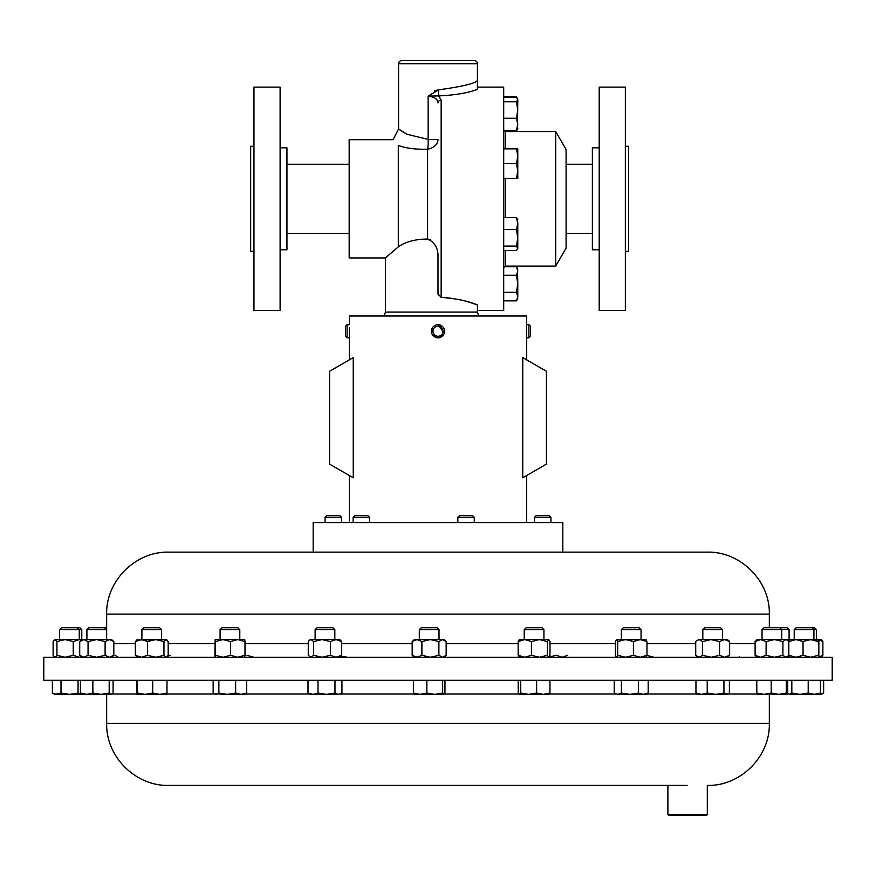 <?xml version="1.0" encoding="UTF-8"?>
<svg xmlns="http://www.w3.org/2000/svg" width="876" height="876" viewBox="0 0 876 876"><rect width="100%" height="100%" fill="white"/><g stroke="black" fill="none" stroke-linecap="round" stroke-linejoin="round"><path stroke-width="1.31" d="M428.616 680.291L832.2 680.291L832.2 657.263L43.8 657.263L43.8 680.291L428.616 680.291M687.123 785.411L168.63 785.411C135.517 786.265 105.81 756.546 106.664 723.445L769.336 723.445L769.336 694.372M667.884 814.636L707.304 814.636L706.516 815.425L668.673 815.425L667.884 814.636L667.884 785.411L444.406 785.411M253.963 251.368L250.678 251.368L250.678 146.248L253.963 146.248M280.112 310.498L280.112 87.118L253.963 87.118L253.963 310.498L280.112 310.498M280.112 249.791L286.945 249.791L286.945 147.825L280.112 147.825M625.355 146.248L628.639 146.248L628.639 251.368L625.355 251.368M599.206 198.808L599.206 310.498L625.355 310.498L625.355 87.118L599.206 87.118L599.206 198.808M599.206 147.825L592.373 147.825L592.373 249.791L599.206 249.791M555.691 131.531L555.691 266.085L566.093 248.083L566.093 149.533L555.691 131.531L505.277 131.531L505.277 148.843M477.42 310.498L503.7 310.498L503.7 87.118L477.42 87.118M438.208 295.07L438 293.778L441.154 297.413C455.794 298.431 467.883 300.95 477.42 304.957L477.42 312.075L385.44 312.075L385.44 257.938L398.295 246.879C405.708 241.732 415.476 239.115 427.587 239.028L430.171 239.805M393.072 251.27L389.01 254.796M438 293.778L438 256.734C438.252 248.215 434.781 242.313 427.587 239.028L427.587 149.183C415.947 149.566 406.179 148.318 398.295 145.449L398.295 246.879M477.398 304.947L469.952 302.417M469.832 302.373L465.966 301.256M450.932 298.212L446.41 297.72M477.42 63.729A3.154 3.154 0 0 0 474.266 60.575L401.734 60.575A3.154 3.154 0 0 0 398.58 63.729L398.58 128.98L406.825 134.214L428.145 139.426L428.145 96.108L438.548 89.856C462.232 86.571 475.197 83.472 477.42 80.548L477.42 63.729L398.58 63.729M403.354 132.188L398.58 128.98L393.061 139.678L349.174 139.678L349.174 257.938L385.44 257.938M477.42 81.786L477.42 89.385C468.233 92.922 455.301 95.101 438.646 95.911L441.154 100.16L441.154 297.413M349.48 327.712L349.316 337.709M349.425 335.957L349.469 334.895M347.093 337.829L347.093 324.689L345.549 326.244L345.549 336.285L347.093 337.829L349.305 337.829L349.305 359.883M443.53 334.818A6.57 6.57 0 0 0 441.559 325.741A6.57 6.57 0 0 0 432.47 327.712A6.57 6.57 0 0 0 434.441 336.789A6.57 6.57 0 0 0 443.53 334.818L438 337.829L436.259 337.599M435.427 337.315L431.726 329.299M433.773 328.544A5.015 5.015 0 0 0 435.284 335.486A5.015 5.015 0 0 0 442.227 333.975A5.015 5.015 0 0 0 440.716 327.044A5.015 5.015 0 0 0 433.773 328.544M526.575 335.957L526.618 336.712M526.695 359.883L526.695 337.829L528.907 337.829L528.907 324.689L530.451 326.244L530.451 336.285L528.907 337.829M526.52 334.818L526.684 324.821M534.502 517.3L536.232 515.57L549.186 515.57L550.927 517.3L534.502 517.3L534.502 522.578M325.073 517.3L326.814 515.57L339.768 515.57L341.498 517.3L325.073 517.3L325.073 522.578M457.841 517.3L459.582 515.57L472.536 515.57L474.266 517.3L457.841 517.3L457.841 522.578M353.137 517.3L354.868 515.57L367.821 515.57L369.562 517.3L353.137 517.3L353.137 522.578M106.664 639.557L106.664 614.12L769.336 614.12C770.19 581.007 740.483 551.3 707.37 552.143L562.83 552.143L562.83 522.578L313.17 522.578L313.17 552.143L526.268 552.143M794.214 629.691L796.164 627.731L814.472 627.731L816.432 629.691L794.214 629.691L794.214 639.557M106.664 629.691L86.91 629.691L86.91 639.557M106.664 627.731L88.87 627.731L86.91 629.691M762.043 629.691L763.992 627.731L787.13 627.731L789.09 629.691L762.043 629.691L762.043 639.557M220.084 629.691L222.044 627.731L237.834 627.731L239.794 629.691L220.084 629.691L220.084 639.557M702.815 629.691L704.775 627.731L720.576 627.731L722.525 629.691L702.815 629.691L702.815 639.557M705.279 639.557L727.441 639.557L729.631 641.528L724.594 639.557L719.568 641.528L711.093 639.557L699.168 639.557L696.529 640.739L695.719 641.528L695.719 655.292L699.168 657.263L702.607 655.292L702.607 641.528L711.093 639.557M621.347 629.691L623.307 627.731L639.097 627.731L641.057 629.691L621.347 629.691L621.347 639.557M315.119 629.691L317.079 627.731L332.869 627.731L334.829 629.691L315.119 629.691L315.119 639.557M524.22 629.691L526.18 627.731L541.97 627.731L543.93 629.691L524.22 629.691L524.22 639.557M524.33 639.557L543.93 639.557L543.93 629.691M419.308 629.691L421.268 627.731L437.058 627.731L439.018 629.691L419.308 629.691L419.308 639.557M446.158 641.528L442.522 639.557L438.887 641.528L430.39 639.557L443.935 639.557L446.158 641.528L446.158 655.292L442.522 657.263L438.887 655.292L430.39 657.263L421.893 655.292L417.031 657.263L412.169 655.292L412.169 641.528L414.392 639.557L438.931 639.557M141.901 629.691L143.861 627.731L159.651 627.731L161.611 629.691L141.901 629.691L141.901 639.557M59.568 629.691L61.528 627.731L79.836 627.731L81.786 629.691L59.568 629.691L59.568 639.557M707.37 552.143L168.63 552.143C135.517 551.3 105.81 581.007 106.664 614.12M522.753 477.792L522.753 357.605L546.405 371.26L546.405 464.138L522.753 477.792M526.454 330.055L526.465 332.672M440.573 337.315L439.741 337.599M444.274 333.23L438 324.689L442.741 326.715M528.907 324.689L526.695 324.689L526.695 316.017L349.305 316.017L349.305 324.689L347.093 324.689M433.456 326.518L434.748 325.554M353.247 477.792L353.247 357.605L329.595 371.26L329.595 464.138L353.247 477.792M795.923 639.557L821.732 639.885M819.005 639.852L822.882 641.528L820.976 639.557M820.976 657.263L822.882 655.292L822.882 641.528M819.005 656.967L822.882 655.292M81.687 639.819L79.475 639.557L73.234 641.528L65.087 639.557L56.929 641.528L55.024 639.557L111.537 639.557L113.814 641.528L109.467 639.557L105.109 641.528L96.59 639.557L88.06 641.528L83.888 639.557L79.716 641.528L81.994 639.557M55.024 639.557L53.118 641.528L53.118 655.292L54.651 657.263M81.687 657L79.475 657.263L73.234 655.292L65.087 657.263L56.929 655.292L56.929 641.528M56.929 655.292L55.024 657.263M73.234 655.292L73.234 641.528M738.556 657.263L739.486 656.858M728.23 657.263L727.463 657.252L729.631 655.292L729.631 641.528M136.514 639.962L166.528 639.557L166.998 639.962L166.068 639.557L163.954 641.528L155.742 639.557L147.529 641.528L141.43 639.557L135.331 641.528L137.444 639.557M166.528 657.263L168.181 655.292L168.181 641.528L166.068 639.557M166.068 657.263L163.954 655.292L155.742 657.263L147.529 655.292L147.529 641.528M147.529 655.292L141.43 657.263L135.331 655.292L135.331 641.528M163.954 655.292L163.954 641.528M137.444 657.263L135.331 655.292M760.62 639.557L786.659 639.557L787.59 640.356L785.794 639.557L782.903 641.528L774.515 639.557L766.117 641.528L760.62 639.557L755.112 641.528L757.127 639.557L760.62 639.557M786.659 657.263L788.674 655.292L788.674 641.528L787.59 640.356M787.59 656.463L785.794 657.263L782.903 655.292L782.903 641.528M766.117 641.528L766.117 655.292L760.62 657.263L755.112 655.292L755.112 641.528M755.112 655.292L757.127 657.263M766.117 655.292L774.515 657.263L782.903 655.292M117.997 657.263L115.117 655.292M412.169 641.528L417.031 639.557L421.893 641.528L430.39 639.557M438.887 655.292L438.887 641.528M421.893 655.292L421.893 641.528M446.158 655.292L443.935 657.263M412.169 655.292L414.392 657.263M347.246 657.263L341.071 656.047M519.129 639.71L524.801 639.557L531.436 641.528L539.397 639.557L548.847 639.557L547.347 641.528L539.397 639.557M548.847 657.263L549.986 655.292L549.986 641.528L548.672 639.557M548.672 657.263L547.347 655.292L539.397 657.263L531.436 655.292L524.801 657.263L518.165 655.292L518.165 641.528L524.801 639.557M518.165 641.528L519.479 639.557M547.347 655.292L547.347 641.528M531.436 655.292L531.436 641.528M518.165 655.292L519.479 657.263M567.736 655.292L562.074 657.263L556.402 655.292L548.058 657.263M310.958 639.557L339.746 639.557L341.673 641.528L336.012 639.557L330.351 641.528L321.996 639.557L313.652 641.528L310.958 639.557L309.414 640.236L308.264 641.528L308.264 655.292L310.958 657.263L313.652 655.292L313.652 641.528M339.746 657.263L341.673 655.292L336.012 657.263L330.351 655.292L330.351 641.528M330.351 655.292L321.996 657.263L313.652 655.292M341.673 655.292L341.673 641.528M645.842 657.263L646.959 655.292L640.192 657.263L633.425 655.292L625.541 657.263L617.668 655.292L617.668 641.528L616.299 639.666L646.094 639.666M645.842 639.557L646.959 641.528L640.192 639.557L633.425 641.528L625.541 639.557L617.668 641.528M616.562 639.557L615.445 641.528L615.445 655.292L616.43 657.263M646.959 655.292L646.959 641.528M633.425 655.292L633.425 641.528M617.668 655.292L616.562 657.263M253.788 657.263L247.021 655.292M696.529 640.739L699.168 639.557L702.607 641.528M729.631 655.292L724.594 657.263L719.568 655.292L719.568 641.528M702.607 655.292L711.093 657.263L719.568 655.292M170.218 655.292L167.502 656.321M244.711 657.263L244.995 655.292L237.768 657.263L230.541 655.292L223.008 657.263L215.474 655.292L215.157 657.263L214.872 655.292L215.178 639.557L244.711 639.557M244.7 639.557L244.995 641.528L237.768 639.557L230.541 641.528L223.008 639.557L215.474 641.528L215.178 639.557M230.541 655.292L230.541 641.528M215.474 655.292L215.474 641.528M244.995 655.292L244.995 641.528M653.89 657.263L646.663 655.292M785.794 639.557L795.934 639.557L788.816 641.528L789.32 639.557M788.236 641.002L788.98 640.498M788.236 655.817L788.98 656.321M111.537 657.263L113.814 655.292L109.467 657.263L105.109 655.292L96.59 657.263L88.06 655.292L88.06 641.528M88.06 655.292L83.888 657.263L79.716 655.292L79.716 641.528M81.994 657.263L79.716 655.292M105.109 655.292L105.109 641.528M113.814 655.292L113.814 641.528M818.83 657.263L818.863 639.579L818.293 641.528L810.672 639.557L803.04 641.528L795.934 639.557M818.808 657.263L818.293 641.528M803.04 641.528L803.04 655.292L795.934 657.263L788.816 655.292L788.816 641.528M788.816 655.292L789.298 657.263M803.04 655.292L810.672 657.263L818.293 655.292M434.408 90.786L438.548 89.856L438.646 95.911L449.826 95.309M477.42 312.075L478.734 316.017M421.17 149.369L427.587 149.183A13.14 3.285 86.6 0 0 428.145 139.426L438 139.426A13.14 9.975 0 0 1 427.587 149.183M398.295 145.449C391.857 137.806 391.857 137.806 398.295 145.449M438.646 95.911L428.145 96.108C434.638 96.962 437.923 99.24 438 102.952A3.154 2.781 0 0 1 441.154 100.16M428.145 96.108L430.346 96.448M432.426 96.984L433.894 97.543M435.514 98.462L437.387 100.499M517.782 248.784L517.782 237.834L516.468 246.068L517.782 248.784M517.782 219.745L516.468 217.544L517.782 223.566L517.486 218.726M517.782 223.566L517.782 237.834L516.468 229.6L517.782 223.566M517.782 248.28L516.468 250.481L503.7 250.481M503.7 217.544L516.468 217.544M503.7 229.6L516.468 229.6M503.7 246.068L516.468 246.068M517.486 129.122L517.782 99.568L516.468 101.78L517.782 110.015L516.468 118.249L517.782 124.282L516.468 130.305L517.782 128.104M517.782 99.568L516.468 97.356L503.7 97.356M503.7 118.249L516.468 118.249M503.7 130.305L516.468 130.305M503.7 101.78L516.468 101.78M517.782 178.386L517.782 156.224L516.468 163.615L517.782 170.995L516.468 178.386L517.782 178.386M517.782 148.843L517.782 156.224L516.468 148.843L517.782 148.843M503.7 178.386L516.468 178.386M503.7 148.843L516.468 148.843M503.7 163.615L516.468 163.615M503.7 96.776L516.468 96.776L517.081 97.981M517.081 129.681L516.468 130.885L504.007 130.885M503.7 266.742L516.468 266.742L517.782 271.002L516.468 275.261L517.782 283.791L517.486 268.505M503.7 292.321L516.468 292.321L517.782 283.791L517.782 296.581L516.468 300.84L503.7 300.84M517.486 299.077L517.782 296.581L516.468 292.321M503.7 275.261L516.468 275.261M818.392 694.372L820.462 693.058L814.341 694.372L808.209 693.058L800.007 694.372L791.816 693.058L789.736 694.372L821.349 694.372L823.637 693.058L818.874 694.35M764.003 694.372L786.648 694.372L786.309 693.058L778.764 694.372L771.208 693.058L764.003 694.372L756.798 693.058L757.127 694.372L764.003 694.372M414.26 694.296L434.759 694.372L426.864 693.058L420.119 694.372L413.384 693.058L414.534 694.372M443.803 694.372L434.759 694.372L442.654 693.058L443.803 694.372L444.953 693.058L444.953 680.291M617.81 694.372L643.291 694.372L638.396 693.058L629.91 694.372L621.413 693.058L617.81 694.372L614.207 693.058L617.81 694.372M645.973 694.372L643.291 694.372L648.185 693.058L645.973 694.372M701.588 694.372L727.441 694.372L723.937 693.058L715.582 694.372L707.217 693.058L701.588 694.372L695.949 693.058L697.909 694.372L701.588 694.372M214.27 693.858L227.245 694.372L218.869 693.058L216.022 694.372L213.164 693.058L213.164 680.291M241.174 694.372L244.711 694.372L246.704 693.058L241.174 694.372L227.245 694.372L235.633 693.058L241.174 694.372M92.867 680.291L92.867 693.058L101.036 694.372L111.142 694.372L109.193 693.058L101.036 694.372L86.702 694.372M814.341 694.372L819.29 694.11M111.142 694.372L113.092 693.058L113.092 680.291M82.267 694.372L78.063 693.058L69.532 694.372L86.658 694.372L80.439 693.058L82.388 694.372M310.203 694.372L326.485 694.372L318.01 693.058L313.006 694.372L308.013 693.058L310.203 694.372M338.454 694.372L341.936 693.058L338.454 694.372L326.485 694.372L334.971 693.058L338.454 694.372M519.468 694.372L543.295 694.372L536.627 693.058L528.688 694.372L520.749 693.058L519.304 694.372L518.198 693.058L518.198 680.291M549.011 694.274L543.295 694.372L549.953 693.058L548.683 694.372M136.984 694.372L145.088 694.372L137.477 693.058L136.963 694.361L136.536 680.291M159.837 694.372L166.528 694.372L166.977 693.058L159.837 694.372L145.088 694.372L152.698 693.058L159.837 694.372M69.532 694.372L56.688 694.372L52.363 693.058L54.651 694.372L61.002 693.058L69.532 694.372M786.998 680.291L786.648 694.372M729.39 680.291L729.39 693.058L726.664 694.372M788.477 693.858L786.79 694.142M789.736 694.372L787.666 693.058L787.666 680.291M92.867 693.058L86.658 694.372M823.637 680.291L823.637 693.058M756.798 680.291L756.798 693.058M786.309 680.291L786.309 693.058M771.208 680.291L771.208 693.058M442.654 680.291L442.654 693.058M426.864 680.291L426.864 693.058M413.384 680.291L413.384 693.058M614.207 680.291L614.207 693.058M648.185 680.291L648.185 693.058M638.396 680.291L638.396 693.058M621.413 680.291L621.413 693.058M695.949 680.291L695.949 693.058M723.937 680.291L723.937 693.058M707.217 680.291L707.217 693.058M246.704 680.291L246.704 693.058M235.633 680.291L235.633 693.058M218.869 680.291L218.869 693.058M791.816 680.291L791.816 693.058M820.462 680.291L820.462 693.058M808.209 680.291L808.209 693.058M109.193 680.291L109.193 693.058M80.439 680.291L80.439 693.058M341.936 680.291L341.936 693.058M334.971 680.291L334.971 693.058M318.01 680.291L318.01 693.058M308.013 680.291L308.013 693.058M549.953 680.291L549.953 693.058M536.627 680.291L536.627 693.058M520.749 680.291L520.749 693.058M166.977 680.291L166.977 693.058M152.698 680.291L152.698 693.058M137.477 680.291L137.477 693.058M78.063 680.291L78.063 693.058M61.002 680.291L61.002 693.058M52.363 680.291L52.363 693.058M112.15 694.011L136.766 694.011M166.747 694.011L214.532 694.011M245.346 694.011L309.567 694.011M340.381 694.011L413.943 694.011M444.395 694.011L518.811 694.011M549.34 694.011L615.795 694.011M646.608 694.011L697.263 694.011M728.076 694.011L756.963 694.011M505.277 178.386L505.277 217.544M505.277 250.481L505.277 266.085L503.7 267.662M755.112 643.553L729.631 643.553M695.719 643.553L646.959 643.553M615.445 643.553L549.986 643.553M518.165 643.553L446.158 643.553M412.169 643.553L341.673 643.553M308.264 643.553L244.995 643.553M214.872 643.553L168.181 643.553M135.331 643.553L113.814 643.553M769.336 723.445C770.19 756.546 740.483 786.265 707.37 785.411M707.304 814.636L707.304 785.411M349.174 233.366L286.945 233.366M566.093 164.25L592.373 164.25M505.277 131.531L503.7 129.955M555.691 266.085L505.277 266.085M550.927 517.3L550.927 522.578M474.266 517.3L474.266 522.578M811.964 627.731L813.924 629.691L813.924 639.557M789.09 629.691L789.09 639.557M722.525 629.691L722.525 639.557M641.057 629.691L641.057 639.557M779.793 627.731L781.753 629.691L781.753 639.557M816.432 629.691L816.432 639.557M526.695 522.578L526.695 475.515M349.305 522.578L349.305 475.515M769.336 614.12L769.336 627.731M77.318 627.731L79.278 629.691L79.278 639.557M161.611 629.691L161.611 639.557M439.018 629.691L439.018 639.557M334.829 629.691L334.829 639.557M310.203 639.557L309.414 640.236M310.203 657.263L309.414 656.584M697.909 657.263L696.529 656.08M239.794 629.691L239.794 639.557M104.66 627.731L106.62 629.691L106.62 639.557M81.786 629.691L81.786 639.557M369.562 517.3L369.562 522.578M341.498 517.3L341.498 522.578M477.53 81.753L477.42 80.548M385.44 312.075L384.126 316.017M566.093 233.366L592.373 233.366M517.782 99.065L516.468 96.776M517.782 128.608L516.468 130.885M517.782 298.563L516.468 300.84M517.782 269.02L516.468 266.742M349.174 164.25L286.945 164.25M727.441 694.372L728.263 693.902M106.664 723.445L106.664 694.372"/></g></svg>
